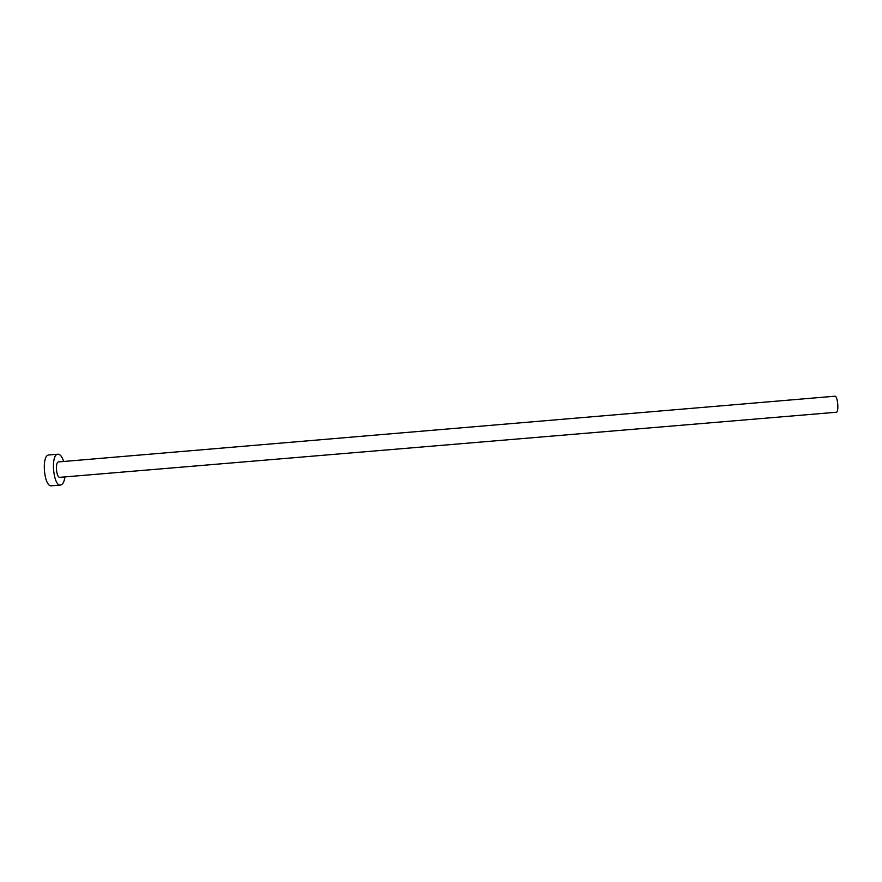 <?xml version="1.0" encoding="UTF-8"?>
<svg xmlns="http://www.w3.org/2000/svg" width="882" height="882" viewBox="0 0 882 882"><rect width="100%" height="100%" fill="white"/><g stroke="black" fill="none" stroke-linecap="round" stroke-linejoin="round"><path stroke-width="1.32" d="M834.857 396.205L834.901 396.205C837.757 395.731 839.124 412.434 836.257 412.258L836.18 412.258M58.708 461.903L58.598 461.903C54.871 462.003 56.272 478.033 59.954 477.327L60.042 477.316M63.647 461.484C62.082 456.656 60.174 454.23 57.947 454.197L57.881 454.197C50.384 454.208 53.174 486.511 60.538 485.045L60.759 485.012C62.843 484.438 64.243 481.737 64.948 476.908M48.962 454.958L48.83 454.969C41.178 454.991 43.968 487.272 51.487 485.795L51.707 485.773M834.901 396.205L58.653 461.903M836.257 412.258L59.954 477.327M60.538 485.045L51.487 485.795M57.947 454.197L48.896 454.969"/></g></svg>
